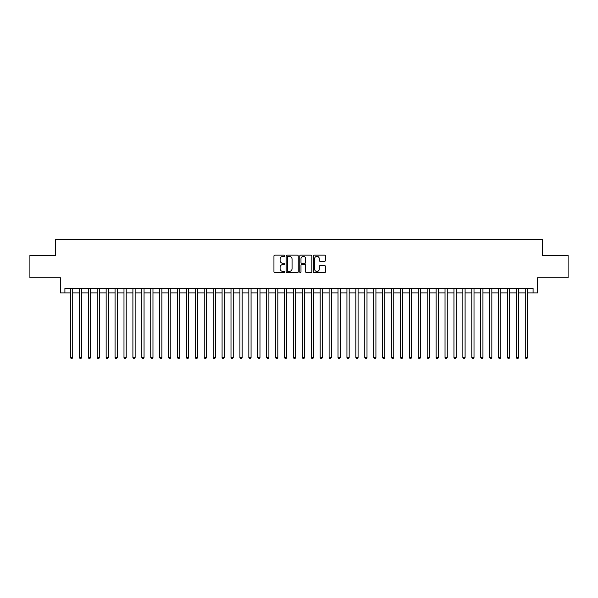 <?xml version="1.0" encoding="UTF-8"?>
<svg xmlns="http://www.w3.org/2000/svg" width="598" height="598" viewBox="0 0 598 598"><rect width="100%" height="100%" fill="white"/><g stroke="black" fill="none" stroke-linecap="round" stroke-linejoin="round"><path stroke-width="0.9" d="M284.73 255.765A0.613 0.613 0 0 0 284.117 255.152L274.818 255.152A0.875 0.875 0 0 0 273.944 256.026L273.944 271.784A0.875 0.875 0 0 0 274.818 272.658L284.117 272.658A0.613 0.613 0 0 0 284.73 272.045A0.613 0.613 0 0 0 284.117 271.432L282.914 271.432A2.803 2.803 0 0 1 280.111 268.637L280.111 267.321A2.803 2.803 0 0 1 282.914 264.518L284.117 264.518A0.613 0.613 0 0 0 284.73 263.905A0.613 0.613 0 0 0 284.117 263.292L282.914 263.292A2.803 2.803 0 0 1 280.111 260.496L280.111 259.181A2.803 2.803 0 0 1 282.914 256.378L284.117 256.378A0.613 0.613 0 0 0 284.73 255.765M324.579 261.326A0.875 0.875 0 0 0 325.454 260.451L325.454 256.026A0.875 0.875 0 0 0 324.579 255.152L314.256 255.152A0.875 0.875 0 0 0 313.374 256.026L313.374 271.784A0.875 0.875 0 0 0 314.256 272.658L324.579 272.658A0.875 0.875 0 0 0 325.454 271.784L325.454 266.446A0.875 0.875 0 0 0 324.579 265.572L320.162 265.572A0.875 0.875 0 0 0 319.287 266.446L319.287 269.093A2.34 2.34 0 0 1 316.947 271.432A2.34 2.34 0 0 1 314.6 269.093L314.6 258.725A2.34 2.34 0 0 1 316.947 256.378A2.34 2.34 0 0 1 319.287 258.725L319.287 260.451A0.875 0.875 0 0 0 320.162 261.326L324.579 261.326M64.905 292.893L64.905 288.43L533.095 288.43L533.095 292.893L537.557 292.893L537.557 277.734L568.1 277.734L568.1 255.436L542.461 255.436L542.461 239.387L55.539 239.387L55.539 255.436L29.9 255.436L29.9 277.734L60.443 277.734L60.443 292.893L70.474 292.893M298.238 256.026A0.875 0.875 0 0 0 297.356 255.152L287.033 255.152A0.875 0.875 0 0 0 286.15 256.026L286.15 271.784A0.875 0.875 0 0 0 287.033 272.658L297.356 272.658A0.875 0.875 0 0 0 298.238 271.784L298.238 256.026M300.644 255.152L310.967 255.152A0.875 0.875 0 0 1 311.85 256.026L311.85 271.784A0.875 0.875 0 0 1 310.967 272.658L306.55 272.658A0.875 0.875 0 0 1 305.675 271.784L305.675 265.392A0.875 0.875 0 0 0 304.801 264.518L301.87 264.518A0.875 0.875 0 0 0 300.988 265.392L300.988 272.045A0.613 0.613 0 0 1 300.375 272.658A0.613 0.613 0 0 1 299.762 272.045L299.762 256.026A0.875 0.875 0 0 1 300.644 255.152M72.709 292.893L79.392 292.893M81.627 292.893L88.31 292.893M90.545 292.893L97.227 292.893M99.462 292.893L106.145 292.893M108.38 292.893L115.07 292.893M117.298 292.893L123.988 292.893M126.215 292.893L132.906 292.893M135.133 292.893L141.823 292.893M144.051 292.893L150.741 292.893M152.968 292.893L159.659 292.893M161.886 292.893L168.576 292.893M170.804 292.893L177.494 292.893M179.721 292.893L186.412 292.893M188.639 292.893L195.329 292.893M197.557 292.893L204.247 292.893M206.474 292.893L213.165 292.893M215.392 292.893L222.082 292.893M224.31 292.893L231 292.893M233.227 292.893L239.918 292.893M242.145 292.893L248.835 292.893M251.063 292.893L257.753 292.893M259.981 292.893L266.671 292.893M268.898 292.893L275.588 292.893M277.823 292.893L284.506 292.893M286.741 292.893L293.424 292.893M295.659 292.893L302.341 292.893M304.576 292.893L311.259 292.893M313.494 292.893L320.177 292.893M322.412 292.893L329.102 292.893M331.329 292.893L338.019 292.893M340.247 292.893L346.937 292.893M349.165 292.893L355.855 292.893M358.082 292.893L364.773 292.893M367 292.893L373.69 292.893M375.918 292.893L382.608 292.893M384.835 292.893L391.526 292.893M393.753 292.893L400.443 292.893M402.671 292.893L409.361 292.893M411.588 292.893L418.279 292.893M420.506 292.893L427.196 292.893M429.424 292.893L436.114 292.893M438.341 292.893L445.032 292.893M447.259 292.893L453.949 292.893M456.177 292.893L462.867 292.893M465.095 292.893L471.785 292.893M474.012 292.893L480.702 292.893M482.93 292.893L489.62 292.893M491.855 292.893L498.538 292.893M500.773 292.893L507.455 292.893M509.69 292.893L516.373 292.893M518.608 292.893L525.291 292.893M527.526 292.893L533.095 292.893M287.989 256.378A0.613 0.613 0 0 0 287.376 256.991L287.376 270.827A0.613 0.613 0 0 0 287.989 271.432L289.26 271.432A2.803 2.803 0 0 0 292.063 268.637L292.063 259.181A2.803 2.803 0 0 0 289.26 256.378L287.989 256.378M305.675 258.762A2.34 2.34 0 0 0 303.336 256.422A2.34 2.34 0 0 0 300.988 258.762L300.988 262.417A0.875 0.875 0 0 0 301.87 263.292L304.801 263.292A0.875 0.875 0 0 0 305.675 262.417L305.675 258.762M72.709 288.43L72.709 357.454L70.474 357.454L70.474 288.43M72.709 357.454L72.037 358.613L71.147 358.613L70.474 357.454M81.627 288.43L81.627 357.454L79.392 357.454L79.392 288.43M81.627 357.454L80.954 358.613L80.065 358.613L79.392 357.454M90.545 288.43L90.545 357.454L88.31 357.454L88.31 288.43M90.545 357.454L89.872 358.613L88.982 358.613L88.31 357.454M99.462 288.43L99.462 357.454L97.227 357.454L97.227 288.43M99.462 357.454L98.79 358.613L97.9 358.613L97.227 357.454M108.38 288.43L108.38 357.454L106.145 357.454L106.145 288.43M108.38 357.454L107.707 358.613L106.818 358.613L106.145 357.454M117.298 288.43L117.298 357.454L115.07 357.454L115.07 288.43M117.298 357.454L116.625 358.613L115.735 358.613L115.07 357.454M126.215 288.43L126.215 357.454L123.988 357.454L123.988 288.43M126.215 357.454L125.543 358.613L124.653 358.613L123.988 357.454M135.133 288.43L135.133 357.454L132.906 357.454L132.906 288.43M135.133 357.454L134.46 358.613L133.571 358.613L132.906 357.454M144.051 288.43L144.051 357.454L141.823 357.454L141.823 288.43M144.051 357.454L143.378 358.613L142.488 358.613L141.823 357.454M152.968 288.43L152.968 357.454L150.741 357.454L150.741 288.43M152.968 357.454L152.296 358.613L151.406 358.613L150.741 357.454M161.886 288.43L161.886 357.454L159.659 357.454L159.659 288.43M161.886 357.454L161.221 358.613L160.324 358.613L159.659 357.454M170.804 288.43L170.804 357.454L168.576 357.454L168.576 288.43M170.804 357.454L170.138 358.613L169.241 358.613L168.576 357.454M179.721 288.43L179.721 357.454L177.494 357.454L177.494 288.43M179.721 357.454L179.056 358.613L178.159 358.613L177.494 357.454M188.639 288.43L188.639 357.454L186.412 357.454L186.412 288.43M188.639 357.454L187.974 358.613L187.077 358.613L186.412 357.454M197.557 288.43L197.557 357.454L195.329 357.454L195.329 288.43M197.557 357.454L196.892 358.613L195.995 358.613L195.329 357.454M206.474 288.43L206.474 357.454L204.247 357.454L204.247 288.43M206.474 357.454L205.809 358.613L204.912 358.613L204.247 357.454M215.392 288.43L215.392 357.454L213.165 357.454L213.165 288.43M215.392 357.454L214.727 358.613L213.83 358.613L213.165 357.454M224.31 288.43L224.31 357.454L222.082 357.454L222.082 288.43M224.31 357.454L223.645 358.613L222.755 358.613L222.082 357.454M233.227 288.43L233.227 357.454L231 357.454L231 288.43M233.227 357.454L232.562 358.613L231.673 358.613L231 357.454M242.145 288.43L242.145 357.454L239.918 357.454L239.918 288.43M242.145 357.454L241.48 358.613L240.59 358.613L239.918 357.454M251.063 288.43L251.063 357.454L248.835 357.454L248.835 288.43M251.063 357.454L250.398 358.613L249.508 358.613L248.835 357.454M259.981 288.43L259.981 357.454L257.753 357.454L257.753 288.43M259.981 357.454L259.315 358.613L258.426 358.613L257.753 357.454M268.898 288.43L268.898 357.454L266.671 357.454L266.671 288.43M268.898 357.454L268.233 358.613L267.343 358.613L266.671 357.454M277.823 288.43L277.823 357.454L275.588 357.454L275.588 288.43M277.823 357.454L277.151 358.613L276.261 358.613L275.588 357.454M286.741 288.43L286.741 357.454L284.506 357.454L284.506 288.43M286.741 357.454L286.068 358.613L285.179 358.613L284.506 357.454M295.659 288.43L295.659 357.454L293.424 357.454L293.424 288.43M295.659 357.454L294.986 358.613L294.096 358.613L293.424 357.454M304.576 288.43L304.576 357.454L302.341 357.454L302.341 288.43M304.576 357.454L303.904 358.613L303.014 358.613L302.341 357.454M313.494 288.43L313.494 357.454L311.259 357.454L311.259 288.43M313.494 357.454L312.821 358.613L311.932 358.613L311.259 357.454M322.412 288.43L322.412 357.454L320.177 357.454L320.177 288.43M322.412 357.454L321.739 358.613L320.849 358.613L320.177 357.454M331.329 288.43L331.329 357.454L329.102 357.454L329.102 288.43M331.329 357.454L330.657 358.613L329.767 358.613L329.102 357.454M340.247 288.43L340.247 357.454L338.019 357.454L338.019 288.43M340.247 357.454L339.574 358.613L338.685 358.613L338.019 357.454M349.165 288.43L349.165 357.454L346.937 357.454L346.937 288.43M349.165 357.454L348.492 358.613L347.602 358.613L346.937 357.454M358.082 288.43L358.082 357.454L355.855 357.454L355.855 288.43M358.082 357.454L357.41 358.613L356.52 358.613L355.855 357.454M367 288.43L367 357.454L364.773 357.454L364.773 288.43M367 357.454L366.327 358.613L365.438 358.613L364.773 357.454M375.918 288.43L375.918 357.454L373.69 357.454L373.69 288.43M375.918 357.454L375.245 358.613L374.355 358.613L373.69 357.454M384.835 288.43L384.835 357.454L382.608 357.454L382.608 288.43M384.835 357.454L384.17 358.613L383.273 358.613L382.608 357.454M393.753 288.43L393.753 357.454L391.526 357.454L391.526 288.43M393.753 357.454L393.088 358.613L392.191 358.613L391.526 357.454M402.671 288.43L402.671 357.454L400.443 357.454L400.443 288.43M402.671 357.454L402.005 358.613L401.109 358.613L400.443 357.454M411.588 288.43L411.588 357.454L409.361 357.454L409.361 288.43M411.588 357.454L410.923 358.613L410.026 358.613L409.361 357.454M420.506 288.43L420.506 357.454L418.279 357.454L418.279 288.43M420.506 357.454L419.841 358.613L418.944 358.613L418.279 357.454M429.424 288.43L429.424 357.454L427.196 357.454L427.196 288.43M429.424 357.454L428.759 358.613L427.862 358.613L427.196 357.454M438.341 288.43L438.341 357.454L436.114 357.454L436.114 288.43M438.341 357.454L437.676 358.613L436.779 358.613L436.114 357.454M447.259 288.43L447.259 357.454L445.032 357.454L445.032 288.43M447.259 357.454L446.594 358.613L445.704 358.613L445.032 357.454M456.177 288.43L456.177 357.454L453.949 357.454L453.949 288.43M456.177 357.454L455.512 358.613L454.622 358.613L453.949 357.454M465.095 288.43L465.095 357.454L462.867 357.454L462.867 288.43M465.095 357.454L464.429 358.613L463.54 358.613L462.867 357.454M474.012 288.43L474.012 357.454L471.785 357.454L471.785 288.43M474.012 357.454L473.347 358.613L472.457 358.613L471.785 357.454M482.93 288.43L482.93 357.454L480.702 357.454L480.702 288.43M482.93 357.454L482.265 358.613L481.375 358.613L480.702 357.454M491.855 288.43L491.855 357.454L489.62 357.454L489.62 288.43M491.855 357.454L491.182 358.613L490.293 358.613L489.62 357.454M500.773 288.43L500.773 357.454L498.538 357.454L498.538 288.43M500.773 357.454L500.1 358.613L499.21 358.613L498.538 357.454M509.69 288.43L509.69 357.454L507.455 357.454L507.455 288.43M509.69 357.454L509.018 358.613L508.128 358.613L507.455 357.454M518.608 288.43L518.608 357.454L516.373 357.454L516.373 288.43M518.608 357.454L517.935 358.613L517.046 358.613L516.373 357.454M527.526 288.43L527.526 357.454L525.291 357.454L525.291 288.43M527.526 357.454L526.853 358.613L525.963 358.613L525.291 357.454"/></g></svg>
